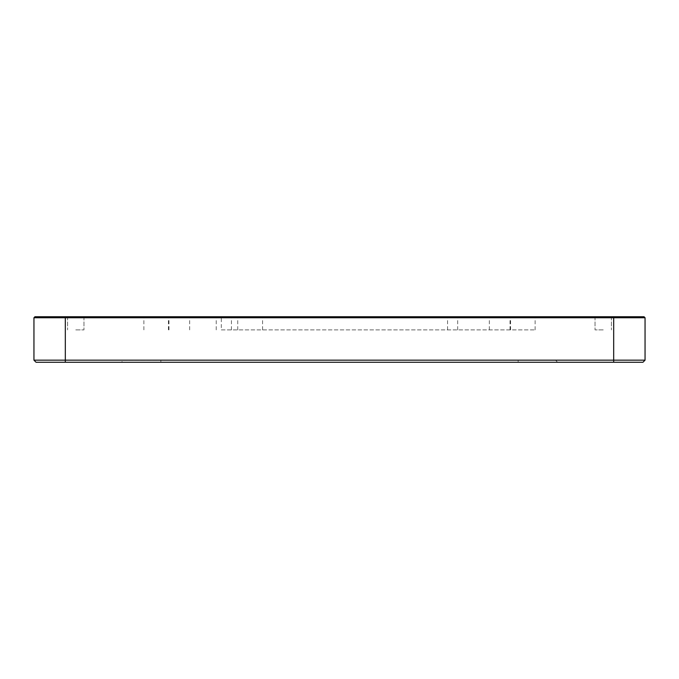 <?xml version="1.0" encoding="UTF-8"?>
<svg xmlns="http://www.w3.org/2000/svg" width="679" height="679" viewBox="0 0 679 679"><rect width="100%" height="100%" fill="white"/><g stroke="black" fill="none" stroke-linecap="round" stroke-linejoin="round"><path stroke-width="0.51" stroke-dasharray="3.4 2.55" d="M518.136 360.252L160.864 360.252L555.626 360.252L518.136 360.252L518.136 362.255L160.864 362.255L557.629 362.255L518.136 362.255L518.136 360.252M123.374 360.252L160.864 360.252L123.374 360.252L121.371 362.255L160.864 362.255L121.371 362.255L123.374 360.252M221.303 329.884L535.128 329.884L221.303 329.884L221.303 317.747L143.872 317.747L535.128 317.747L221.303 317.747L220.437 316.745L536.13 316.745L220.437 316.745M603.224 329.884L595.025 329.884L603.224 329.884M75.776 329.884L83.975 329.884L75.776 329.884M555.626 360.252L557.629 362.255L555.626 360.252M535.128 329.884L535.128 317.747L536.13 316.745L535.128 317.747L535.128 329.884M65.32 362.255L36.038 362.255L33.95 360.159L645.05 360.159L642.962 362.255L65.32 362.255L65.32 317.747L33.95 317.747L34.952 316.745L644.048 316.745L645.05 317.747L65.32 317.747L65.32 316.745M603.224 316.745L595.025 316.745L603.224 316.745M75.776 316.745L83.975 316.745L75.776 316.745M645.05 317.747L645.05 360.159M143.872 329.884L143.872 317.747L142.87 316.745L143.872 317.747L143.872 329.884M33.95 360.159L33.95 317.747M160.864 360.252L160.864 362.255L160.864 360.252M510.031 329.884L510.031 316.745M510.549 329.884L510.574 316.745M489.338 329.884L489.338 317.747L490.204 316.745M457.697 329.884L457.697 317.747L458.563 316.745M447.554 329.884L447.554 316.745M231.446 329.884L231.446 316.745M613.68 316.745L613.68 362.255M189.662 329.884L189.662 317.747L188.796 316.745M168.451 329.884L168.426 316.745M168.969 329.884L168.969 316.745M216.228 329.884L216.228 316.745M237.743 329.884L237.743 317.747L236.75 316.745M262.569 329.884L262.569 316.745M595.025 316.745L595.025 329.884L595.025 316.745M611.423 316.745L611.423 329.884L611.423 316.745M67.577 316.745L67.577 329.884L67.577 316.745M83.975 316.745L83.975 329.884L83.975 316.745"/><path stroke-width="1.02" d="M65.32 362.255L642.962 362.255L645.05 360.159L33.95 360.159L36.038 362.255L65.32 362.255L65.32 317.747L645.05 317.747L644.048 316.745L34.952 316.745L33.95 317.747L65.32 317.747L65.32 316.745M645.05 360.159L645.05 317.747M33.95 317.747L33.95 360.159M613.68 362.255L613.68 316.745"/></g></svg>
